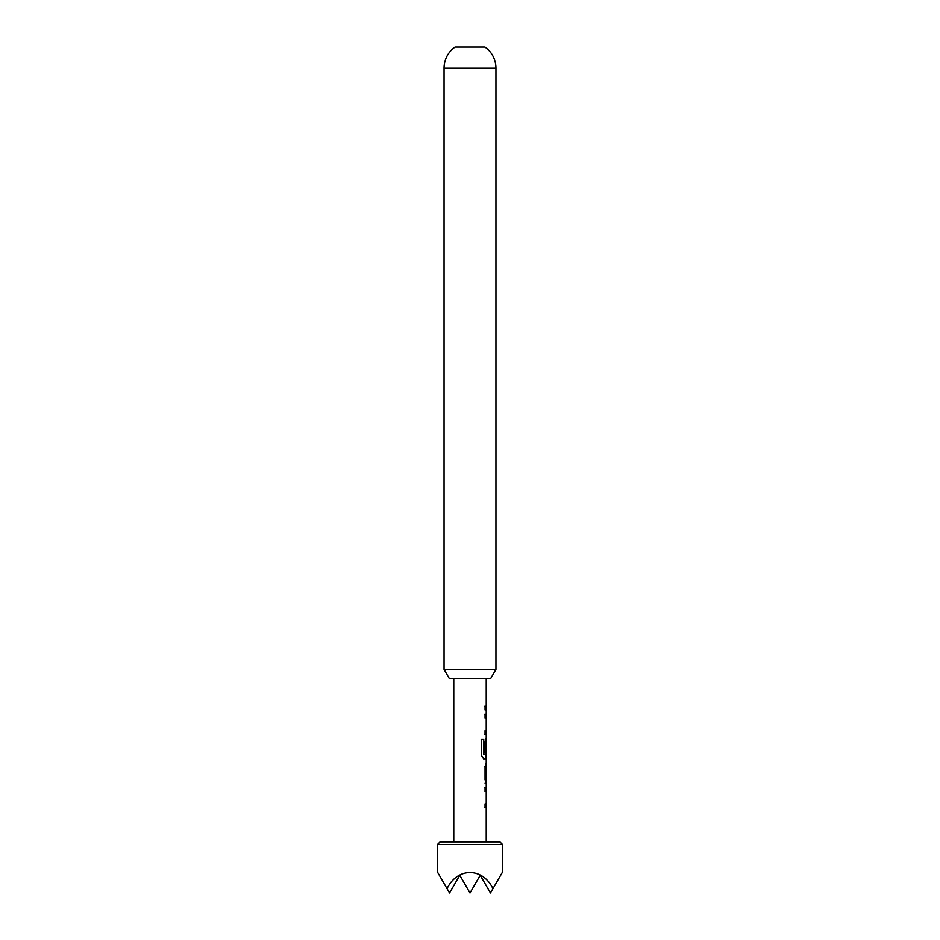<?xml version="1.0" encoding="UTF-8"?>
<svg xmlns="http://www.w3.org/2000/svg" width="940" height="940" viewBox="0 0 940 940"><rect width="100%" height="100%" fill="white"/><g stroke="black" fill="none" stroke-linecap="round" stroke-linejoin="round"><path stroke-width="1.41" d="M490.774 678.304L449.226 678.304L444.056 669.362L495.944 669.362L490.774 678.304M455.066 47L484.934 47L455.066 47A25.803 25.803 0 0 0 444.056 68.138L444.056 669.362M484.934 47A25.803 25.803 0 0 1 495.944 68.138L495.944 669.362M440.096 841.888L499.904 841.888L502.465 844.437L437.535 844.437L440.096 841.888M502.465 844.437L502.465 872.191L492.948 888.664C482.62 867.209 457.38 867.209 447.052 888.664L437.535 872.191L437.535 844.437M486.227 841.888L486.227 807.589L485.064 807.601L485.064 803.853L486.227 803.841L486.227 791.21L485.064 791.21L485.064 787.45L486.238 787.45L486.227 783.196L485.052 779.695L485.052 766.547L486.227 763.033L486.227 758.78L483.618 758.78L481.374 755.266L481.374 739.486L483.759 739.486L483.759 754.362L486.227 754.609L486.227 741.966L486.051 752.893L485.052 752.893L485.052 742.118L486.227 738.617L486.227 734.352L485.052 734.352L485.052 730.603L486.227 730.603L486.227 717.96L485.064 717.96L485.064 714.2L486.227 714.2L486.227 709.947L485.064 709.947L485.064 706.187L486.227 706.198L486.227 678.304M453.773 841.888L453.773 678.304M486.227 706.198L485.075 706.198M485.075 766.793L486.227 766.793L486.086 779.436L486.227 766.793M485.075 783.196L486.227 783.196M447.052 888.664L449.555 893L459.778 875.293L470 893L480.223 875.293L490.445 893L492.948 888.664M484.829 706.187C486.344 706.187 486.344 706.198 484.829 706.198M484.829 714.2L486.015 714.2M484.817 734.352L486.015 734.352M481.198 739.486L483.759 739.486M483.548 739.486L483.536 754.362M483.407 758.78L486.015 758.78M486.051 742.212L486.051 752.893M484.84 766.793L485.839 766.793L486.086 779.436M484.817 787.45L486.015 787.45M485.804 791.457L484.829 791.21M484.829 807.601L486.015 807.589M495.944 68.138L444.056 68.138M485.98 709.947L485.98 706.198M485.98 734.352L485.98 730.603M485.98 717.96L485.98 714.2M485.98 758.78L485.98 754.609M485.98 741.966L485.98 738.675M485.98 783.138L485.98 779.436M485.98 766.793L485.98 763.092M485.98 807.589L485.98 803.841M485.98 791.21L485.98 787.45"/></g></svg>
